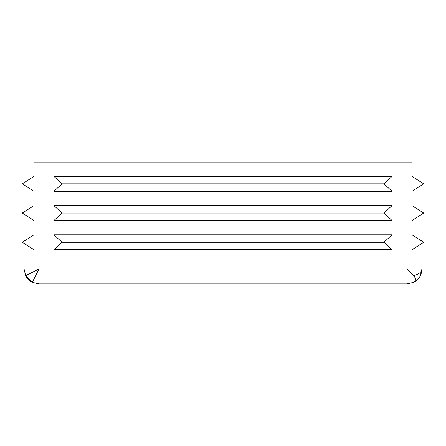 <?xml version="1.0" encoding="UTF-8"?>
<svg xmlns="http://www.w3.org/2000/svg" width="446" height="446" viewBox="0 0 446 446"><rect width="100%" height="100%" fill="white"/><g stroke="black" fill="none" stroke-linecap="round" stroke-linejoin="round"><path stroke-width="0.67" d="M423.7 183.836L411.993 176.376L411.993 191.295L423.7 183.836M423.7 213.054L411.993 205.595L411.993 220.514L423.7 213.054M423.7 242.273L411.993 234.813L411.993 249.732L423.7 242.273M62.105 183.836L53.905 176.376L392.095 176.376L383.894 183.836L392.095 191.295L53.905 191.295L62.105 183.836L383.894 183.836M62.105 213.054L53.905 205.595L392.095 205.595L383.894 213.054L392.095 220.514L53.905 220.514L62.105 213.054L383.894 213.054M62.105 242.273L53.905 234.813L392.095 234.813L383.894 242.273L392.095 249.732L53.905 249.732L62.105 242.273L383.894 242.273M34.008 234.813L22.3 242.273L34.008 249.732M34.008 205.595L22.3 213.054L34.008 220.514M34.008 176.376L22.3 183.836L34.008 191.295M34.008 264.032L34.008 162.076L411.993 162.076L411.993 264.032M38.986 264.032L38.986 269.005L25.639 275.678L24.062 269.005L24.062 264.032L421.938 264.032L421.938 269.005C421.687 271.999 418.939 274.223 413.687 275.678L407.014 269.005L407.014 264.032M413.687 275.678C416.046 278.599 416.046 280.824 413.687 282.351L407.014 283.924L38.986 283.924L32.313 282.351C29.386 280.824 27.161 278.599 25.639 275.678L32.313 282.351L38.986 269.005L407.014 269.005M53.905 176.376L53.905 191.295M392.095 176.376L392.095 191.295M53.905 205.595L53.905 220.514M392.095 205.595L392.095 220.514M53.905 234.813L53.905 249.732M392.095 234.813L392.095 249.732M24.062 269.005L24.067 269.412M420.361 275.678L421.938 269.005C421.687 274.998 418.939 279.447 413.687 282.351L416.151 280.802M407.014 283.924L413.687 282.351M48.932 162.076L48.932 264.032M397.068 264.032L397.068 162.076M32.274 282.329L30.774 281.465"/></g></svg>
